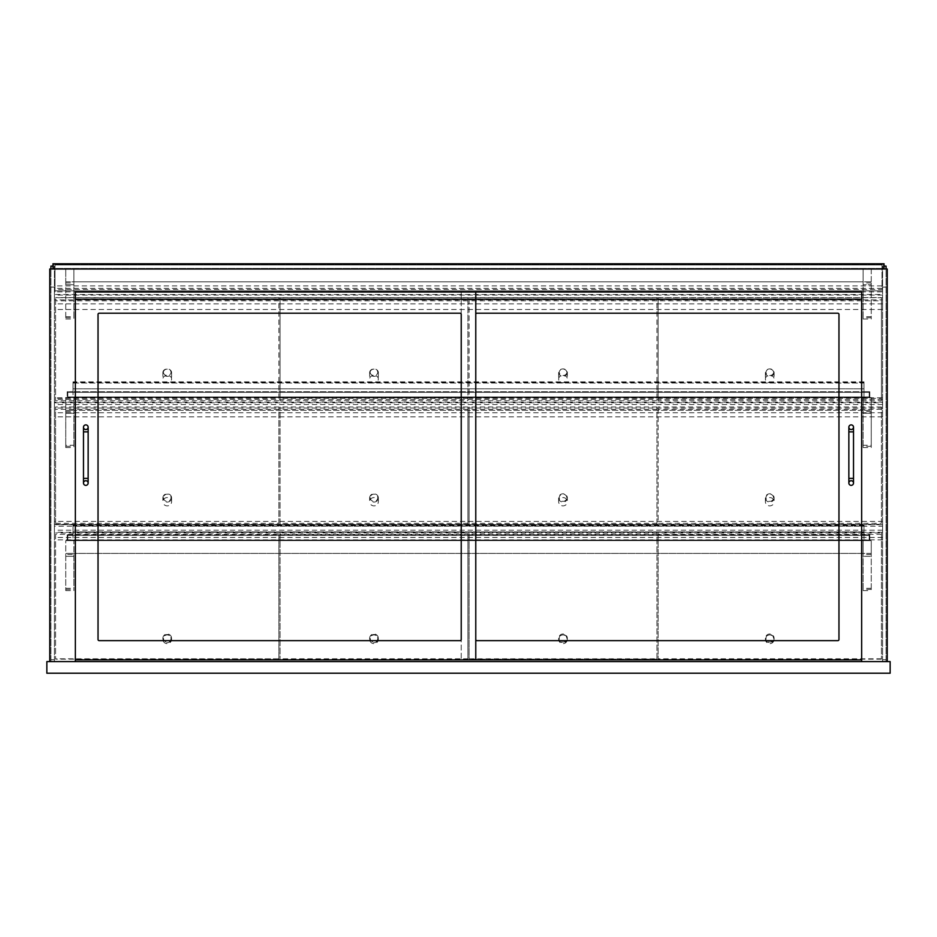 <?xml version="1.0" encoding="UTF-8"?>
<svg xmlns="http://www.w3.org/2000/svg" width="937" height="937" viewBox="0 0 937 937"><rect width="100%" height="100%" fill="white"/><g stroke="black" fill="none" stroke-linecap="round" stroke-linejoin="round"><path stroke-width="0.7" stroke-dasharray="4.68 3.51" d="M890.15 661.592L46.85 661.592L46.85 673.223L890.15 673.223L890.15 661.592M75.347 659.847L75.347 291.993L861.653 291.993L861.653 661.592L887.245 661.592L887.245 269.013L49.755 269.013L49.755 661.592L75.347 661.592L75.347 291.993L475.773 291.993L475.773 659.847L75.347 659.847L75.347 299.254L475.773 299.254L461.227 299.254L461.227 291.993L475.773 291.993M75.347 661.592L49.755 661.592M887.245 661.592L861.653 661.592M65.754 445.239L65.754 397.546L73.894 397.546L73.894 447.558L73.894 397.546L73.894 410.336L73.894 397.546L65.754 397.546L65.754 410.336L73.894 410.336L65.754 410.336L65.754 413.252L73.894 413.252L65.754 413.252L65.754 447.558L65.754 445.239L73.894 445.239M65.754 281.814L73.894 281.814L73.894 269.013L73.894 319.037L73.894 269.013L73.894 281.814L65.754 281.814L65.754 284.719L73.894 284.719L65.754 284.719L65.754 319.037L65.754 269.013L73.894 269.013L65.754 269.013L65.754 281.814M73.894 554.528L73.894 590.638L73.894 554.528L65.754 554.528L65.754 556.32L73.894 556.32L65.754 556.32L65.754 590.638L65.754 540.614L73.894 540.614L73.894 553.416L73.894 540.614L65.754 540.614L65.754 553.416L73.894 553.416L65.754 553.416L65.754 554.528M871.246 445.239L871.246 397.546L863.106 397.546L863.106 447.558L863.106 397.546L73.894 397.546L863.106 397.546L863.106 410.336L73.894 410.336L863.106 410.336L863.106 397.546L871.246 397.546L871.246 410.336L863.106 410.336L871.246 410.336L871.246 413.252L863.106 413.252L871.246 413.252L871.246 447.558L871.246 445.239L863.106 445.239M871.246 281.814L863.106 281.814L863.106 269.013L863.106 319.037L863.106 269.013L863.106 281.814L73.894 281.814L871.246 281.814L871.246 284.719L863.106 284.719L871.246 284.719L871.246 319.037L871.246 269.013L73.894 269.013L871.246 269.013L871.246 281.814M871.246 553.416L863.106 553.416L863.106 540.614L863.106 590.638L863.106 553.416L73.894 553.416L863.106 553.416L863.106 540.614L73.894 540.614L863.106 540.614L863.106 553.416L871.246 553.416L871.246 556.32L863.106 556.32L871.246 556.32L871.246 590.638L871.246 540.614L863.106 540.614L871.246 540.614L871.246 553.416M869.208 535.378L869.208 540.04L67.792 540.04L67.792 535.378L869.208 535.378L869.208 540.04L67.792 540.04L67.792 535.378L869.208 535.378L869.208 540.04L863.984 540.614L869.794 540.614L869.794 534.804L863.984 534.804L869.794 534.804L869.794 540.614L863.984 540.614L869.208 540.04L869.208 535.378M67.206 534.804L67.206 540.614L67.206 534.804L73.016 534.804L67.206 534.804M73.016 535.378L67.792 535.378L73.016 535.378L73.016 540.04L67.792 540.04L67.792 535.378L67.792 540.04L73.016 540.614L67.206 540.614L73.016 540.614L73.016 526.079L73.016 535.378L863.984 535.378L73.016 535.378M863.984 526.079L863.984 540.04L73.016 540.04L863.984 540.614L73.016 540.614L863.984 540.614L863.984 534.804L73.016 534.804L863.984 534.804L863.984 525.493L863.984 531.888L73.016 531.888L73.016 525.493L73.016 531.888L863.984 531.888L863.984 524.919L863.984 526.079L73.016 526.079L73.016 524.919L73.016 526.079L863.984 526.079M52.952 266.108L50.926 266.108L50.926 661.592L54.416 661.592L54.416 266.108L54.416 661.592L50.926 661.592L50.926 269.013M884.048 266.108L886.074 266.108L886.074 661.592L882.584 661.592L882.584 266.108L882.584 661.592L886.074 661.592L886.074 269.013M99.193 313.216A1.16 1.16 0 0 0 98.034 314.375L98.034 639.491A1.16 1.16 0 0 0 99.193 640.65L460.067 640.65A1.16 1.16 0 0 0 461.227 639.491L461.227 314.375A1.16 1.16 0 0 0 460.067 313.216L99.193 313.216L460.067 313.216A1.16 1.16 0 0 1 461.227 314.375L461.227 639.491A1.16 1.16 0 0 1 460.067 640.65L99.193 640.65A1.16 1.16 0 0 1 98.034 639.491L98.034 314.375A1.16 1.16 0 0 1 99.193 313.216L460.067 313.216M861.653 299.254L461.227 299.254L461.227 659.847L461.227 291.993L861.653 291.993L861.653 659.847L861.653 299.254M476.933 313.216A1.16 1.16 0 0 0 475.773 314.375L475.773 639.491A1.16 1.16 0 0 0 476.933 640.65L837.807 640.65A1.16 1.16 0 0 0 838.966 639.491L838.966 314.375A1.16 1.16 0 0 0 837.807 313.216L476.933 313.216L837.807 313.216A1.16 1.16 0 0 1 838.966 314.375L838.966 639.491A1.16 1.16 0 0 1 837.807 640.65L476.933 640.65A1.16 1.16 0 0 1 475.773 639.491L475.773 314.375A1.16 1.16 0 0 1 476.933 313.216L837.807 313.216M861.653 659.847L475.773 659.847M98.034 314.375L98.034 639.491M99.193 640.65L460.067 640.65M461.227 639.491L461.227 314.375M475.773 314.375L475.773 639.491L475.773 314.375M476.933 640.65L837.807 640.65M838.966 639.491L838.966 314.375M88.148 483.035A2.331 2.331 0 0 1 85.817 485.366A2.331 2.331 0 0 1 83.487 483.035A2.331 2.331 0 0 1 85.817 480.716A2.331 2.331 0 0 1 88.148 483.035M83.487 427.202A2.331 2.331 0 0 0 85.817 429.533A2.331 2.331 0 0 0 88.148 427.202A2.331 2.331 0 0 0 85.817 424.883A2.331 2.331 0 0 0 83.487 427.202M853.513 483.035A2.331 2.331 0 0 1 851.183 485.366A2.331 2.331 0 0 1 848.852 483.035A2.331 2.331 0 0 1 851.183 480.716A2.331 2.331 0 0 1 853.513 483.035M848.852 427.202A2.331 2.331 0 0 0 851.183 429.533A2.331 2.331 0 0 0 853.513 427.202A2.331 2.331 0 0 0 851.183 424.883A2.331 2.331 0 0 0 848.852 427.202M883.462 264.363L883.462 268.439L883.462 264.363L53.538 264.363L53.538 268.439L883.462 268.439L53.538 268.439L53.538 264.363L883.462 264.363M884.048 269.013L884.048 263.777L52.952 263.777L52.952 269.013L884.048 269.013L52.952 269.013M54.99 289.428L54.99 264.948L54.99 291.875L54.99 289.428L882.01 289.428L882.01 268.439L54.99 268.439L882.01 268.439L882.01 264.948L54.99 264.948L882.01 264.948L882.01 289.428M882.01 291.875L54.99 291.875M54.416 521.394L54.416 539.864L54.416 521.394L882.584 521.394L882.584 526.184L54.416 526.184M882.584 526.184L882.584 539.864L882.584 524.298L54.416 524.298M882.584 524.298L882.584 521.394M882.584 539.864L54.416 539.864M882.584 537.475L54.416 537.475M882.584 532.251L54.416 532.251M882.584 530.201L54.416 530.201M882.584 524.638L54.416 524.638M54.416 397.815L54.416 416.86L54.416 397.815L882.584 397.815L882.584 402.125L54.416 402.125M882.584 402.125L882.584 416.86L882.584 402.816L54.416 402.816M882.584 402.816L882.584 397.815M882.584 416.86L54.416 416.86M882.584 412.748L54.416 412.748M882.584 408.028L54.416 408.028M882.584 404.503L54.416 404.503M882.584 399.478L54.416 399.478M54.416 299.91L54.416 309.479L54.416 299.91L882.584 299.91L882.584 309.479L882.584 299.91M54.416 294.499L54.416 290.88L54.416 294.499L882.584 294.499L882.584 290.88L882.584 294.499M882.584 290.88L54.416 290.88L882.584 290.88M882.584 295.085L54.416 295.085M882.584 303.857L54.416 303.857M882.584 309.479L54.416 309.479M882.584 297.708L54.416 297.708M280.069 400.79L280.069 297.591L280.069 400.79L467.914 400.79L467.914 297.591L467.914 400.79M467.914 300.824L280.069 300.824M467.914 297.591L280.069 297.591M467.914 398.342L280.069 398.342M656.931 524.732L656.931 406.951L656.931 524.732L469.086 524.732L469.086 406.951L469.086 524.732M656.931 523.291L469.086 523.291M656.931 406.951L469.086 406.951M656.931 409.305L469.086 409.305M656.931 398.342L656.931 297.591L656.931 398.342L469.086 398.342L469.086 297.591L469.086 398.342M656.931 297.591L469.086 297.591M656.931 300.824L469.086 300.824M656.931 400.79L469.086 400.79M881.424 523.291L881.424 406.951L881.424 523.291L658.102 523.291L658.102 406.951L658.102 523.291M881.424 524.732L658.102 524.732M881.424 406.951L658.102 406.951M881.424 409.305L658.102 409.305M658.102 400.79L658.102 297.591L658.102 400.79L881.424 400.79L881.424 300.824L658.102 300.824M881.424 300.824L881.424 297.591L658.102 297.591M881.424 297.591L881.424 398.342L658.102 398.342M881.424 398.342L881.424 400.79M656.931 658.805L656.931 532.977L656.931 658.805L469.086 658.805L469.086 532.977L469.086 658.805M656.931 532.977L469.086 532.977M656.931 534.324L469.086 534.324M656.931 659.156L469.086 659.156M278.898 523.291L278.898 406.951L278.898 523.291L55.576 523.291L55.576 524.732L55.576 406.951L55.576 523.291M278.898 524.732L55.576 524.732M278.898 409.305L55.576 409.305M278.898 406.951L55.576 406.951M280.069 532.977L280.069 659.156L280.069 532.977L467.914 532.977L467.914 658.805L280.069 658.805M467.914 658.805L467.914 534.324L280.069 534.324M467.914 534.324L467.914 532.977M467.914 659.156L280.069 659.156M278.898 398.342L278.898 297.591L278.898 398.342L55.576 398.342L55.576 400.79L55.576 297.591L55.576 398.342M278.898 297.591L55.576 297.591M278.898 300.824L55.576 300.824M278.898 400.79L55.576 400.79M881.424 532.977L881.424 659.156L881.424 532.977L658.102 532.977L658.102 659.156L658.102 532.977M881.424 658.805L658.102 658.805M881.424 534.324L658.102 534.324M881.424 659.156L658.102 659.156M280.069 524.732L280.069 406.951L280.069 524.732L467.914 524.732L467.914 406.951L467.914 524.732M467.914 409.305L280.069 409.305M467.914 406.951L280.069 406.951M467.914 523.291L280.069 523.291M55.576 534.324L55.576 659.156L55.576 534.324L278.898 534.324L278.898 658.805L55.576 658.805M278.898 532.977L55.576 532.977M278.898 658.805L55.576 659.156M278.898 659.156L278.898 534.324M163.46 638.296A3.783 3.771 180 0 0 169.129 641.564A3.783 3.771 180 0 0 169.129 635.028A3.783 3.771 180 0 0 163.46 638.296M162.874 638.343A4.357 4.345 0 0 1 167.243 633.986A4.357 4.345 0 0 1 171.6 638.343A4.357 4.345 0 0 1 167.243 642.688A4.357 4.345 0 0 1 162.874 638.343L162.874 639.292A4.357 4.345 0 0 1 167.243 634.946A4.357 4.345 0 0 1 171.6 639.292A4.357 4.345 0 0 1 167.243 643.637A4.357 4.345 0 0 1 162.874 639.292M171.6 638.343L171.6 639.292M774.126 638.343A4.357 4.345 0 0 1 769.757 642.688A4.357 4.345 0 0 1 765.4 638.343A4.357 4.345 0 0 1 769.757 633.986A4.357 4.345 0 0 1 774.126 638.343L774.126 639.292A4.357 4.345 180 0 0 769.757 634.946A4.357 4.345 180 0 0 765.4 639.292A4.357 4.345 180 0 0 769.757 643.637A4.357 4.345 180 0 0 774.126 639.292M773.54 638.296A3.783 3.771 180 0 0 767.871 635.028A3.783 3.771 180 0 0 767.871 641.564A3.783 3.771 180 0 0 773.54 638.296M765.4 638.343L765.4 639.292M370.209 372.329A3.783 3.221 180 0 0 375.878 375.105A3.783 3.221 180 0 0 375.878 369.541A3.783 3.221 180 0 0 370.209 372.329M369.635 372.633A4.357 3.713 0 0 1 373.992 368.92A4.357 3.713 0 0 1 378.349 372.633A4.357 3.713 0 0 1 373.992 376.346A4.357 3.713 0 0 1 369.635 372.633L369.635 379.04A4.357 3.713 0 0 1 373.992 375.327A4.357 3.713 0 0 1 378.349 379.04A4.357 3.713 0 0 1 373.992 382.753A4.357 3.713 0 0 1 369.635 379.04M378.349 372.633L378.349 379.04M370.209 638.296A3.783 3.771 180 0 0 375.878 641.564A3.783 3.771 180 0 0 375.878 635.028A3.783 3.771 180 0 0 370.209 638.296M369.635 638.343A4.357 4.345 0 0 1 373.992 633.986A4.357 4.345 0 0 1 378.349 638.343A4.357 4.345 0 0 1 373.992 642.688A4.357 4.345 0 0 1 369.635 638.343L369.635 639.292A4.357 4.345 0 0 1 373.992 634.946A4.357 4.345 0 0 1 378.349 639.292A4.357 4.345 0 0 1 373.992 643.637A4.357 4.345 0 0 1 369.635 639.292M378.349 638.343L378.349 639.292M370.209 497.758A3.783 3.596 180 0 0 375.878 500.873A3.783 3.596 180 0 0 375.878 494.642A3.783 3.596 180 0 0 370.209 497.758M369.635 497.934A4.357 4.146 0 0 1 373.992 493.787A4.357 4.146 0 0 1 378.349 497.934A4.357 4.146 0 0 1 373.992 502.08A4.357 4.146 0 0 1 369.635 497.934L369.635 501.717A4.357 4.146 0 0 1 373.992 497.57A4.357 4.146 0 0 1 378.349 501.717A4.357 4.146 0 0 1 373.992 505.875A4.357 4.146 0 0 1 369.635 501.717M378.349 497.934L378.349 501.717M163.46 372.329A3.783 3.221 180 0 0 169.129 375.105A3.783 3.221 180 0 0 169.129 369.541A3.783 3.221 180 0 0 163.46 372.329M162.874 372.633A4.357 3.713 0 0 1 167.243 368.92A4.357 3.713 0 0 1 171.6 372.633A4.357 3.713 0 0 1 167.243 376.346A4.357 3.713 0 0 1 162.874 372.633L162.874 379.04A4.357 3.713 0 0 1 167.243 375.327A4.357 3.713 0 0 1 171.6 379.04A4.357 3.713 0 0 1 167.243 382.753A4.357 3.713 0 0 1 162.874 379.04M171.6 372.633L171.6 379.04M567.365 372.633A4.357 3.713 0 0 1 563.008 376.346A4.357 3.713 0 0 1 558.651 372.633A4.357 3.713 0 0 1 563.008 368.92A4.357 3.713 0 0 1 567.365 372.633L567.365 379.04A4.357 3.713 180 0 0 563.008 375.327A4.357 3.713 180 0 0 558.651 379.04A4.357 3.713 180 0 0 563.008 382.753A4.357 3.713 180 0 0 567.365 379.04M566.791 372.329A3.783 3.221 180 0 0 561.122 369.541A3.783 3.221 180 0 0 561.122 375.105A3.783 3.221 180 0 0 566.791 372.329M558.651 372.633L558.651 379.04M567.365 638.343A4.357 4.345 0 0 1 563.008 642.688A4.357 4.345 0 0 1 558.651 638.343A4.357 4.345 0 0 1 563.008 633.986A4.357 4.345 0 0 1 567.365 638.343L567.365 639.292A4.357 4.345 180 0 0 563.008 634.946A4.357 4.345 180 0 0 558.651 639.292A4.357 4.345 180 0 0 563.008 643.637A4.357 4.345 180 0 0 567.365 639.292M566.791 638.296A3.783 3.771 180 0 0 561.122 635.028A3.783 3.771 180 0 0 561.122 641.564A3.783 3.771 180 0 0 566.791 638.296M558.651 638.343L558.651 639.292M567.365 497.934A4.357 4.146 0 0 1 563.008 502.08A4.357 4.146 0 0 1 558.651 497.934A4.357 4.146 0 0 1 563.008 493.787A4.357 4.146 0 0 1 567.365 497.934L567.365 501.717A4.357 4.146 180 0 0 563.008 497.57A4.357 4.146 180 0 0 558.651 501.717A4.357 4.146 180 0 0 563.008 505.875A4.357 4.146 180 0 0 567.365 501.717M566.791 497.758A3.783 3.596 180 0 0 561.122 494.642A3.783 3.596 180 0 0 561.122 500.873A3.783 3.596 180 0 0 566.791 497.758M558.651 497.934L558.651 501.717M774.126 372.633A4.357 3.713 0 0 1 769.757 376.346A4.357 3.713 0 0 1 765.4 372.633A4.357 3.713 0 0 1 769.757 368.92A4.357 3.713 0 0 1 774.126 372.633L774.126 379.04A4.357 3.713 180 0 0 769.757 375.327A4.357 3.713 180 0 0 765.4 379.04A4.357 3.713 180 0 0 769.757 382.753A4.357 3.713 180 0 0 774.126 379.04M773.54 372.329A3.783 3.221 180 0 0 767.871 369.541A3.783 3.221 180 0 0 767.871 375.105A3.783 3.221 180 0 0 773.54 372.329M765.4 372.633L765.4 379.04M869.208 392.31L869.208 396.96L67.792 396.96L67.792 392.31L869.208 392.31L869.208 396.96L67.792 396.96L67.792 392.31L869.208 392.31L869.208 396.96L863.984 397.546L869.794 397.546L869.794 391.736L863.984 391.736L869.794 391.736L869.794 397.546L863.984 397.546L869.208 396.96L869.208 392.31M67.206 391.736L67.206 397.546L67.206 391.736L73.016 391.736L67.206 391.736M73.016 392.31L67.792 392.31L73.016 392.31L73.016 396.96L67.792 396.96L67.792 392.31L67.792 396.96L73.016 397.546L67.206 397.546L73.016 397.546L73.016 383.01L73.016 392.31L863.984 392.31L863.984 396.96L73.016 396.96L863.984 397.546L73.016 397.546L863.984 397.546L863.984 391.736L73.016 391.736L863.984 391.736L863.984 383.01L863.984 392.31L73.016 392.31M863.984 383.01L863.984 388.82L73.016 388.82L73.016 382.425L73.016 388.82L863.984 388.82L863.984 381.839L863.984 383.01L73.016 383.01L73.016 381.839L73.016 383.01L863.984 383.01M163.46 497.758A3.783 3.596 180 0 0 169.129 500.873A3.783 3.596 180 0 0 169.129 494.642A3.783 3.596 180 0 0 163.46 497.758M162.874 497.934A4.357 4.146 0 0 1 167.243 493.787A4.357 4.146 0 0 1 171.6 497.934A4.357 4.146 0 0 1 167.243 502.08A4.357 4.146 0 0 1 162.874 497.934L162.874 501.717A4.357 4.146 0 0 1 167.243 497.57A4.357 4.146 0 0 1 171.6 501.717A4.357 4.146 0 0 1 167.243 505.875A4.357 4.146 0 0 1 162.874 501.717M171.6 497.934L171.6 501.717M774.126 497.934A4.357 4.146 0 0 1 769.757 502.08A4.357 4.146 0 0 1 765.4 497.934A4.357 4.146 0 0 1 769.757 493.787A4.357 4.146 0 0 1 774.126 497.934L774.126 501.717A4.357 4.146 180 0 0 769.757 497.57A4.357 4.146 180 0 0 765.4 501.717A4.357 4.146 180 0 0 769.757 505.875A4.357 4.146 180 0 0 774.126 501.717M773.54 497.758A3.783 3.596 180 0 0 767.871 494.642A3.783 3.596 180 0 0 767.871 500.873A3.783 3.596 180 0 0 773.54 497.758M765.4 497.934L765.4 501.717M65.754 411.46L73.894 411.46M65.754 446.305L73.894 446.305M65.754 282.927L73.894 282.927M65.754 317.772L73.894 317.772M65.754 316.706L73.894 316.706M65.754 589.373L73.894 589.373M65.754 588.307L73.894 588.307M871.246 411.46L863.106 411.46M871.246 446.305L863.106 446.305M871.246 282.927L863.106 282.927M871.246 317.772L863.106 317.772M871.246 316.706L863.106 316.706M871.246 554.528L863.106 554.528M871.246 589.373L863.106 589.373M871.246 588.307L863.106 588.307M50.926 287.085L54.416 287.085M50.926 659.707L54.416 659.707M886.074 287.085L882.584 287.085M886.074 659.707L882.584 659.707M83.487 478.385L88.148 478.385M83.487 431.863L88.148 431.863M848.852 478.385L853.513 478.385M848.852 431.863L853.513 431.863M882.01 285.902L54.99 285.902M882.01 288.362L54.99 288.362M65.754 447.558L73.894 447.558M65.754 319.037L73.894 319.037M65.754 590.638L73.894 590.638M863.106 447.558L871.246 447.558M863.106 319.037L871.246 319.037M863.106 590.638L871.246 590.638M863.984 525.493L73.016 525.493M863.984 524.919L73.016 524.919M863.984 382.425L73.016 382.425M863.984 381.839L73.016 381.839"/><path stroke-width="1.41" d="M46.85 661.592L46.85 673.223L890.15 673.223L890.15 661.592L46.85 661.592M75.347 291.993L861.653 291.993L861.653 299.254L75.347 299.254L75.347 291.993L75.347 659.847L475.773 659.847L475.773 291.993L75.347 291.993M49.755 661.592L49.755 269.013L887.245 269.013L887.245 661.592M75.347 661.592L75.347 659.847M861.653 661.592L861.653 291.993L475.773 291.993M50.926 269.013L50.926 266.108L52.952 266.108M886.074 269.013L886.074 266.108L884.048 266.108M98.034 314.375A1.16 1.16 0 0 1 99.193 313.216L460.067 313.216A1.16 1.16 0 0 1 461.227 314.375L461.227 639.491A1.16 1.16 0 0 1 460.067 640.65L99.193 640.65A1.16 1.16 0 0 1 98.034 639.491L98.034 314.375A1.16 1.16 0 0 1 99.193 313.216M476.933 313.216A1.16 1.16 0 0 0 475.773 314.375A1.16 1.16 0 0 1 476.933 313.216L837.807 313.216A1.16 1.16 0 0 1 838.966 314.375L838.966 639.491A1.16 1.16 0 0 1 837.807 640.65L476.933 640.65A1.16 1.16 0 0 1 475.773 639.491A1.16 1.16 0 0 0 476.933 640.65M475.773 659.847L861.653 659.847M461.227 314.375A1.16 1.16 0 0 0 460.067 313.216M98.034 639.491A1.16 1.16 0 0 0 99.193 640.65M460.067 640.65A1.16 1.16 0 0 0 461.227 639.491M838.966 314.375A1.16 1.16 0 0 0 837.807 313.216M837.807 640.65A1.16 1.16 0 0 0 838.966 639.491M88.148 483.035A2.331 2.331 0 0 1 85.817 485.366A2.331 2.331 0 0 1 83.487 483.035A2.331 2.331 0 0 1 85.817 480.716A2.331 2.331 0 0 1 88.148 483.035A2.331 2.331 0 0 1 85.817 485.366A2.331 2.331 0 0 1 83.487 483.035A2.331 2.331 0 0 1 85.817 480.716A2.331 2.331 0 0 1 88.148 483.035L88.148 478.385L83.487 478.385L83.487 427.202A2.331 2.331 0 0 0 85.817 429.533A2.331 2.331 0 0 0 88.148 427.202A2.331 2.331 0 0 0 85.817 424.883A2.331 2.331 0 0 0 83.487 427.202M848.852 483.035A2.331 2.331 0 0 1 851.183 480.716A2.331 2.331 0 0 1 853.513 483.035A2.331 2.331 0 0 1 851.183 485.366A2.331 2.331 0 0 1 848.852 483.035L848.852 427.202A2.331 2.331 0 0 0 851.183 429.533A2.331 2.331 0 0 0 853.513 427.202A2.331 2.331 0 0 0 851.183 424.883A2.331 2.331 0 0 0 848.852 427.202M884.048 269.013L884.048 263.777L52.952 263.777L52.952 269.013M88.148 478.385L88.148 431.863L83.487 431.863M848.852 431.863L853.513 431.863L853.513 478.385L848.852 478.385M83.487 478.385L83.487 483.035M88.148 431.863L88.148 427.202M853.513 478.385L853.513 483.035M853.513 431.863L853.513 427.202"/></g></svg>
